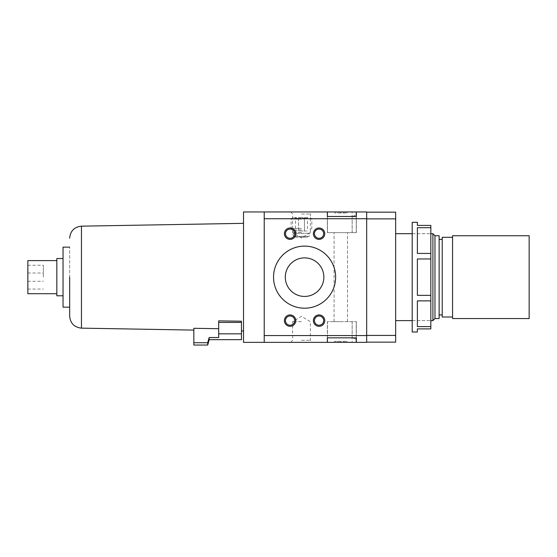 <?xml version="1.0" encoding="UTF-8"?>
<svg xmlns="http://www.w3.org/2000/svg" width="557" height="557" viewBox="0 0 557 557"><rect width="100%" height="100%" fill="white"/><g stroke="black" fill="none" stroke-linecap="round" stroke-linejoin="round"><path stroke-width="0.42" stroke-dasharray="2.79 2.09" d="M301.476 232.652L292.613 232.652L301.476 232.652M301.476 211.959L312.136 211.959L301.476 211.959M301.476 214.02L310.34 214.02L301.476 214.02M301.476 321.654L292.613 321.654L301.476 321.654M301.476 342.353L312.136 342.353L301.476 342.353M301.476 340.285L310.34 340.285L301.476 340.285M314.454 320.623A4.616 4.616 0 0 1 319.07 316.007A4.616 4.616 0 0 1 323.68 320.623A4.616 4.616 0 0 1 319.07 325.232A4.616 4.616 0 0 1 314.454 320.623A4.616 4.616 0 0 0 319.07 325.232A4.616 4.616 0 0 0 323.68 320.623A4.616 4.616 0 0 1 319.07 325.232A4.616 4.616 0 0 1 314.454 320.623A4.616 4.616 0 0 1 319.07 316.007A4.616 4.616 0 0 1 323.68 320.623A4.616 4.616 0 0 0 319.07 316.007A4.616 4.616 0 0 0 314.454 320.623M313.375 320.623A5.695 5.695 0 0 0 319.07 326.311A5.695 5.695 0 0 0 324.759 320.623A5.695 5.695 0 0 0 319.07 314.928A5.695 5.695 0 0 0 313.375 320.623M314.454 233.689A4.616 4.616 0 0 1 319.07 229.073A4.616 4.616 0 0 1 323.68 233.689A4.616 4.616 0 0 1 319.07 238.305A4.616 4.616 0 0 1 314.454 233.689A4.616 4.616 0 0 0 319.07 238.305A4.616 4.616 0 0 0 323.68 233.689A4.616 4.616 0 0 1 319.07 238.305A4.616 4.616 0 0 1 314.454 233.689A4.616 4.616 0 0 1 319.07 229.073A4.616 4.616 0 0 1 323.68 233.689A4.616 4.616 0 0 0 319.07 229.073A4.616 4.616 0 0 0 314.454 233.689M313.375 233.689A5.695 5.695 0 0 0 319.07 239.385A5.695 5.695 0 0 0 324.759 233.689A5.695 5.695 0 0 0 319.07 227.994A5.695 5.695 0 0 0 313.375 233.689M285.476 233.689A4.616 4.616 0 0 1 290.093 229.073A4.616 4.616 0 0 1 294.709 233.689A4.616 4.616 0 0 1 290.093 238.305A4.616 4.616 0 0 1 285.476 233.689A4.616 4.616 0 0 0 290.093 238.305A4.616 4.616 0 0 0 294.709 233.689A4.616 4.616 0 0 1 290.093 238.305A4.616 4.616 0 0 1 285.476 233.689A4.616 4.616 0 0 1 290.093 229.073A4.616 4.616 0 0 1 294.709 233.689A4.616 4.616 0 0 0 290.093 229.073A4.616 4.616 0 0 0 285.476 233.689M284.397 233.689A5.695 5.695 0 0 0 290.093 239.385A5.695 5.695 0 0 0 295.781 233.689A5.695 5.695 0 0 0 290.093 227.994A5.695 5.695 0 0 0 284.397 233.689M285.476 320.623A4.616 4.616 0 0 1 290.093 316.007A4.616 4.616 0 0 1 294.709 320.623A4.616 4.616 0 0 1 290.093 325.232A4.616 4.616 0 0 1 285.476 320.623A4.616 4.616 0 0 0 290.093 325.232A4.616 4.616 0 0 0 294.709 320.623A4.616 4.616 0 0 1 290.093 325.232A4.616 4.616 0 0 1 285.476 320.623A4.616 4.616 0 0 1 290.093 316.007A4.616 4.616 0 0 1 294.709 320.623A4.616 4.616 0 0 0 290.093 316.007A4.616 4.616 0 0 0 285.476 320.623M284.397 320.623A5.695 5.695 0 0 0 290.093 326.311A5.695 5.695 0 0 0 295.781 320.623A5.695 5.695 0 0 0 290.093 314.928A5.695 5.695 0 0 0 284.397 320.623M285.295 277.156A19.279 19.279 0 0 1 304.582 257.877A19.279 19.279 0 0 1 323.861 277.156A19.279 19.279 0 0 1 304.582 296.435A19.279 19.279 0 0 1 285.295 277.156A19.279 19.279 0 0 0 304.582 296.435A19.279 19.279 0 0 0 323.861 277.156A19.279 19.279 0 0 1 304.582 296.435A19.279 19.279 0 0 1 285.295 277.156A19.279 19.279 0 0 1 304.582 257.877A19.279 19.279 0 0 1 323.861 277.156A19.279 19.279 0 0 0 304.582 257.877A19.279 19.279 0 0 0 285.295 277.156M273.536 277.156A31.046 31.046 0 0 0 304.582 308.202A31.046 31.046 0 0 0 335.627 277.156A31.046 31.046 0 0 1 304.582 308.202A31.046 31.046 0 0 1 273.536 277.156A31.046 31.046 0 0 0 304.582 308.202A31.046 31.046 0 0 0 335.627 277.156A31.046 31.046 0 0 0 304.582 246.11A31.046 31.046 0 0 0 273.536 277.156A31.046 31.046 0 0 1 304.582 246.11A31.046 31.046 0 0 1 335.627 277.156A31.046 31.046 0 0 0 304.582 246.11A31.046 31.046 0 0 0 273.536 277.156M395.651 277.156L395.651 320.623L395.651 277.156M432.907 320.623L432.907 233.689M434.975 318.548L434.975 235.757M439.118 318.548L439.118 235.757M442.216 316.996L442.216 237.31M452.569 318.548L452.569 235.757M529.15 318.548L529.15 235.757M69.66 307.165L69.66 247.141L69.66 307.165M243.52 342.353L243.52 211.959M218.685 328.714L218.685 337.535L218.685 320.881L218.685 328.714L193.843 328.296L193.843 342.729L207.719 342.729L209.16 337.535L209.16 339.659M241.453 321.208L241.453 330.935L241.453 321.208L218.685 320.881L218.685 322.426L241.453 322.426L241.453 321.208M27.85 293.713L27.85 260.599M43.376 277.156L43.376 265.25L43.376 277.156M56.828 295.781L56.828 258.525M63.038 307.165L63.038 247.141M327.349 337.834L327.349 321.654L356.327 321.654L327.349 321.654L327.349 342.353L264.22 342.353L264.22 211.959L264.22 277.156L264.22 211.959L327.349 211.959M334.59 211.959L347.011 211.959L337.695 211.959L337.695 212.99L334.59 212.99L347.011 212.99L337.695 212.99L337.695 211.959L334.59 211.959L334.59 212.99M340.8 211.959L340.8 212.99M347.011 211.959L347.011 212.99M343.906 211.959L343.906 212.99L343.906 211.959M356.327 214.967L356.327 211.959L366.673 211.959L366.673 342.353L356.327 342.353L356.327 339.338M366.673 218.88L366.673 342.144L366.673 212.161L366.673 218.88L395.651 218.88L395.651 342.144L366.673 342.144M264.22 335.572L366.673 335.572M264.22 218.734L366.673 218.734M356.222 216.478L356.222 232.652L356.222 211.959L327.453 211.959L327.453 232.652L356.222 232.652L327.453 232.652L327.453 216.478L352.184 216.478L356.222 215.009M243.52 277.156L243.52 223.343L243.52 277.156M63.038 277.156L63.038 258.525L63.038 277.156M56.828 277.156L56.828 260.599L56.828 277.156M27.85 277.156L27.85 289.055L27.85 277.156M241.453 322.426L241.453 339.659M241.453 333.824L218.685 333.824L218.685 337.535L209.16 337.535M218.685 333.824L218.685 322.426M193.843 342.729L193.843 345.041M207.719 342.729L207.719 345.041M366.673 212.161L395.651 212.161L395.651 218.88M366.673 335.425L395.651 335.425M452.569 277.156L452.569 237.31L452.569 277.156M442.216 277.156L442.216 239.385L442.216 277.156M356.222 339.304L352.184 337.834L327.453 337.834L327.453 321.654L356.222 321.654L327.453 321.654L327.453 342.353L356.222 342.353L356.222 321.654L356.222 337.834M356.327 337.834L356.327 321.654L356.327 337.834M352.184 337.834L352.184 321.654M334.59 342.353L347.011 342.353L334.59 342.353L334.59 341.316L347.011 341.316L334.59 341.316M352.142 321.654L352.142 342.353M337.695 342.353L337.695 341.316L337.695 342.353M343.906 342.353L343.906 341.316L343.906 342.353M347.011 342.353L347.011 341.316M340.8 342.353L340.8 341.316M356.327 232.652L327.349 232.652L356.327 232.652L356.327 216.478L356.327 232.652M352.184 216.478L352.184 232.652M327.349 216.478L327.349 232.652L327.349 216.478M352.142 232.652L352.142 211.959M340.8 321.654L334.075 321.654L340.8 321.654M340.8 232.652L334.075 232.652L340.8 232.652M412.208 222.306L412.208 332.007M417.381 222.306L417.381 225.411L430.833 225.411L430.833 328.902L417.381 328.902L417.381 332.007M430.833 253.428L417.381 253.428L417.381 227.702L417.381 253.428L417.381 227.702L430.833 227.702M430.833 295.349L417.381 295.349L417.381 258.963L417.381 295.349L417.381 258.963L430.833 258.963M430.833 277.156L430.833 233.689L430.833 277.156M430.833 300.877L417.381 300.877L417.381 326.604L417.381 300.877L417.381 326.604L430.833 326.604M293.031 234.824A1.553 1.553 0 0 1 294.583 233.279L308.362 233.279A1.553 1.553 0 0 1 309.915 234.824A1.553 1.553 0 0 1 308.202 236.37L294.75 236.37A1.553 1.553 0 0 1 293.031 234.824M308.362 233.279L294.583 233.279M304.463 217.78L301.476 218.581L304.463 217.78L305.953 218.581L304.463 217.78L304.463 231.002L298.489 231.002L307.45 231.002L304.463 231.002L304.463 217.78M307.687 217.543L301.476 217.543L307.687 217.543L305.953 218.581L307.45 217.78L307.45 231.002M301.476 228.412L291.123 228.412L301.476 228.412M301.476 229.964L292.676 229.964L301.476 229.964M301.476 219.096L291.123 219.096L301.476 219.096M301.476 217.543L292.676 217.543L301.476 217.543M301.476 233.279L309.65 233.279L301.476 233.279M295.579 237.205L301.476 237.205L295.579 237.205L294.75 236.377L301.476 236.37L294.75 236.377L308.202 236.37L307.373 237.205L301.476 237.205L307.373 237.205M295.266 217.543L296.992 218.581L298.489 217.78L301.476 218.581L298.489 217.78L298.489 231.002L295.502 231.002L298.489 231.002L298.489 217.78L296.992 218.581L295.502 217.78L295.502 231.002M81.454 226.17L81.454 328.143M290.817 211.959L292.613 214.02L292.613 232.652L301.476 237.978L310.34 232.652L310.34 214.02L312.136 211.959M290.817 342.353L292.613 340.285L292.613 321.654L301.476 316.327L310.34 321.654L310.34 340.285L312.136 342.353M412.208 320.623L430.833 320.623L412.208 320.623M27.85 281.292L43.376 281.292M27.85 265.25L43.376 265.25M27.85 289.055L43.376 289.055M27.85 273.014L43.376 273.014M412.208 233.689L430.833 233.689L412.208 233.689M334.075 321.654L334.075 232.652L334.075 321.654M347.526 321.654L347.526 232.652L347.526 321.654M294.583 236.377L308.362 236.377L294.583 236.377M309.65 233.279L310.27 232.652L310.27 229.964L311.823 228.412L311.823 219.096L310.27 217.543M292.676 217.543L291.123 219.096L291.123 228.412L292.676 229.964L292.676 232.652L293.302 233.279"/><path stroke-width="0.84" d="M313.375 233.689A5.695 5.695 0 0 1 319.07 227.994A5.695 5.695 0 0 1 324.759 233.689A5.695 5.695 0 0 1 319.07 239.385A5.695 5.695 0 0 1 313.375 233.689M323.68 233.689A4.616 4.616 0 0 0 319.07 229.073A4.616 4.616 0 0 0 314.454 233.689A4.616 4.616 0 0 0 319.07 238.305A4.616 4.616 0 0 0 323.68 233.689M313.375 320.623A5.695 5.695 0 0 1 319.07 314.928A5.695 5.695 0 0 1 324.759 320.623A5.695 5.695 0 0 1 319.07 326.311A5.695 5.695 0 0 1 313.375 320.623M323.68 320.623A4.616 4.616 0 0 0 319.07 316.007A4.616 4.616 0 0 0 314.454 320.623A4.616 4.616 0 0 0 319.07 325.232A4.616 4.616 0 0 0 323.68 320.623M284.397 320.623A5.695 5.695 0 0 1 290.093 314.928A5.695 5.695 0 0 1 295.781 320.623A5.695 5.695 0 0 1 290.093 326.311A5.695 5.695 0 0 1 284.397 320.623M294.709 320.623A4.616 4.616 0 0 0 290.093 316.007A4.616 4.616 0 0 0 285.476 320.623A4.616 4.616 0 0 0 290.093 325.232A4.616 4.616 0 0 0 294.709 320.623M284.397 233.689A5.695 5.695 0 0 1 290.093 227.994A5.695 5.695 0 0 1 295.781 233.689A5.695 5.695 0 0 1 290.093 239.385A5.695 5.695 0 0 1 284.397 233.689M294.709 233.689A4.616 4.616 0 0 0 290.093 229.073A4.616 4.616 0 0 0 285.476 233.689A4.616 4.616 0 0 0 290.093 238.305A4.616 4.616 0 0 0 294.709 233.689M273.536 277.156A31.046 31.046 0 0 1 304.582 246.11A31.046 31.046 0 0 1 335.627 277.156A31.046 31.046 0 0 1 304.582 308.202A31.046 31.046 0 0 1 273.536 277.156M323.861 277.156A19.279 19.279 0 0 0 304.582 257.877A19.279 19.279 0 0 0 285.295 277.156A19.279 19.279 0 0 0 304.582 296.435A19.279 19.279 0 0 0 323.861 277.156M432.907 320.623L434.975 318.548L434.975 235.757L432.907 233.689L432.907 320.623L430.833 320.623M434.975 235.757L439.118 235.757L439.118 318.548L434.975 318.548M452.569 237.31L442.216 237.31L442.216 316.996L452.569 316.996M452.569 277.156L452.569 318.548L529.15 318.548L529.15 235.757L452.569 235.757L452.569 277.156M69.66 277.156L69.66 316.139L69.66 277.156M218.685 322.426L218.685 320.881L241.453 321.208L241.453 322.426L218.685 322.426L218.685 337.535L209.16 337.535L207.719 342.729L193.843 342.729L193.843 328.296L218.685 328.714M56.828 260.599L27.85 260.599L27.85 293.713L56.828 293.713M63.038 258.525L56.828 258.525L56.828 295.781L63.038 295.781M69.66 247.141L63.038 247.141L63.038 307.165L69.66 307.165M366.673 218.734L264.22 218.734L264.22 211.959L243.52 211.959L243.52 342.353L327.349 342.353L327.349 337.834L356.327 337.834L356.327 342.353L366.673 342.353L366.673 211.959L356.327 211.959L356.327 216.478L327.349 216.478L327.453 211.959L356.222 211.959L356.222 216.478M264.22 218.734L264.22 335.572L366.673 335.572M264.22 335.572L264.22 342.353M327.349 211.959L327.349 216.478L327.349 211.959L264.22 211.959M356.222 215.009L356.327 216.478M218.685 333.824L241.453 333.824L241.453 322.426M209.16 337.535L209.16 339.659L241.453 339.659L241.453 333.824M209.16 339.659L207.719 345.041L193.843 345.041L193.843 342.729M207.719 345.041L207.719 342.729M366.673 342.144L395.651 342.144L395.651 212.161L366.673 212.161M366.673 218.88L395.651 218.88M366.673 335.425L395.651 335.425M356.327 337.834L356.222 339.304M356.222 337.834L356.222 342.353L327.453 342.353L327.349 337.834M430.833 326.604L430.833 300.877L417.381 300.877L417.381 326.604L430.833 326.604L430.833 328.902L417.381 328.902L417.381 332.007L412.208 332.007L412.208 222.306L417.381 222.306L417.381 225.411L430.833 225.411L430.833 227.702L417.381 227.702L417.381 253.428L430.833 253.428L430.833 227.702M430.833 300.877L430.833 295.349L417.381 295.349L417.381 258.963L430.833 258.963L430.833 253.428M430.833 295.349L430.833 258.963M69.66 316.139C70.342 323.332 74.276 327.335 81.454 328.143L81.454 226.17L243.52 223.343M395.651 320.623L412.208 320.623M439.118 314.928L442.216 314.928M81.454 328.143L193.843 330.099M241.453 330.935L243.52 330.969M81.454 226.17C74.276 226.978 70.342 230.974 69.66 238.173M439.118 239.385L442.216 239.385M395.651 233.689L412.208 233.689M430.833 233.689L432.907 233.689"/></g></svg>

